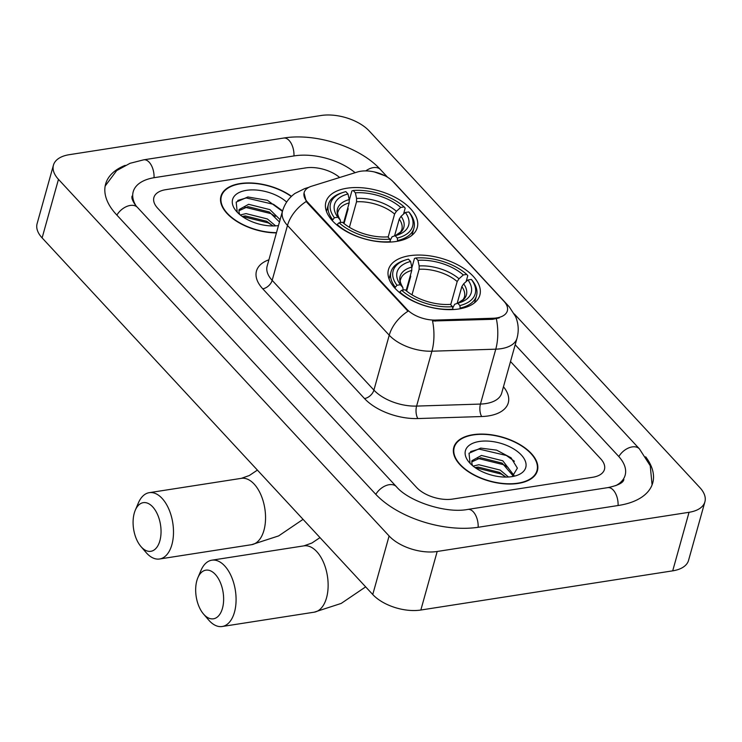 <?xml version="1.0" encoding="UTF-8"?>
<svg xmlns="http://www.w3.org/2000/svg" width="742" height="742" viewBox="0 0 742 742"><rect width="100%" height="100%" fill="white"/><g stroke="black" fill="none" stroke-linecap="round" stroke-linejoin="round"><path stroke-width="1.11" d="M409.491 255.73A47.432 25.061 15.6 0 0 388.483 269.596A47.432 25.061 15.6 0 0 408.99 298.97A47.432 25.061 15.6 0 0 458.853 308.969A47.432 25.061 15.6 0 0 479.851 295.103A47.432 25.061 15.6 0 0 459.344 265.729A47.432 25.061 15.6 0 0 409.491 255.73M346.904 188.227A47.432 25.061 15.6 0 0 325.896 202.093A47.432 25.061 15.6 0 0 346.403 231.467A47.432 25.061 15.6 0 0 396.265 241.465A47.432 25.061 15.6 0 0 417.264 227.599A47.432 25.061 15.6 0 0 396.757 198.225A47.432 25.061 15.6 0 0 346.904 188.227M360.658 171.254A24.161 12.772 15.6 0 0 357.403 171.996L311.594 186.223A24.161 12.772 15.6 0 0 304.155 192.54A24.161 12.772 15.6 0 0 307.55 202.13L406.885 309.275A24.161 12.772 15.6 0 0 435.693 320.071L492.994 318.253A24.161 12.772 15.6 0 0 507.342 310.861A24.161 12.772 15.6 0 0 503.948 301.271L393.121 181.725A24.161 12.772 15.6 0 0 360.658 171.254M291.485 196.305A43.407 22.937 15.6 0 0 240.167 183.562A43.407 22.937 15.6 0 0 220.949 196.25A43.407 22.937 15.6 0 0 276.423 232.905M473.006 434.701A43.407 22.937 15.6 0 0 453.789 447.389A43.407 22.937 15.6 0 0 472.552 474.268A43.407 22.937 15.6 0 0 518.176 483.413A43.407 22.937 15.6 0 0 537.403 470.734A43.407 22.937 15.6 0 0 518.639 443.846A43.407 22.937 15.6 0 0 473.006 434.701M499.283 317.901L492.697 319.31L432.54 320.998A31.322 13.579 88.2 0 1 431.918 351.207A35.802 18.921 -164.4 0 1 389.235 335.208A31.322 20.164 137.2 0 1 407.998 311.223L307.346 202.854L306.251 201.481L304.044 192.957M592.561 477.301A26.851 14.191 15.6 0 0 604.452 469.454A26.851 14.191 15.6 0 0 600.686 458.797L510.515 361.54L600.686 458.797A26.851 14.191 15.6 0 1 604.452 469.454A26.851 14.191 15.6 0 1 592.561 477.301L452.639 499.069L592.561 477.301M339.65 177.505A26.851 14.191 15.6 0 0 305.704 167.905L165.781 189.674A26.851 14.191 15.6 0 0 153.891 197.52A26.851 14.191 15.6 0 0 157.656 208.177L416.577 487.438A26.851 14.191 15.6 0 0 452.639 499.069A26.851 14.191 15.6 0 1 416.577 487.438L157.656 208.177A26.851 14.191 15.6 0 1 153.891 197.52A26.851 14.191 15.6 0 1 165.781 189.674L305.704 167.905A26.851 14.191 15.6 0 1 339.65 177.505M291.291 196.491A42.962 22.705 15.6 0 0 240.399 183.812A42.962 22.705 15.6 0 0 221.376 196.37A42.962 22.705 15.6 0 0 276.497 232.645M240.26 214.967L246.019 213.603L267.352 218.946L275.616 225.865M242.189 216.423L245.37 215.922L266.703 221.274L272.982 225.948M239.397 214.252L239.035 212.156A22.371 11.826 15.6 0 0 239.852 214.642M239.035 212.156L239.063 209.559L248.616 204.31L269.949 209.652L280.114 219.678M238.887 210.765L247.967 206.628L269.3 211.98L279.465 221.997M286.653 202.065A31.322 16.556 15.6 0 0 246.455 190.342A31.322 16.556 15.6 0 0 236.373 211.247A31.322 16.556 15.6 0 0 278.463 225.587M282.433 211.359L267.5 200.349L247.856 196.964L236.179 202.121L237.245 212.156M237.746 200.433L246.223 197.947L273.538 204.338L281.561 210.125M244.656 207.157L270.941 213.64L275.291 216.386M242.217 216.441L268.354 222.934L272.704 225.679M517.944 483.163A42.962 22.705 15.6 0 0 536.967 470.613A42.962 22.705 15.6 0 0 518.398 444.004A42.962 22.705 15.6 0 0 473.238 434.951A42.962 22.705 15.6 0 0 454.215 447.509A42.962 22.705 15.6 0 0 472.784 474.11A42.962 22.705 15.6 0 0 517.944 483.163M473.099 466.106L478.859 464.742L500.191 470.085L508.456 477.004M475.028 467.562L478.21 467.061L499.542 472.413L505.821 477.087M472.237 465.392L471.875 463.296A22.371 11.826 15.6 0 0 472.7 465.781M471.875 463.296L471.903 460.699L481.456 455.449L502.788 460.791L514.002 475.427M471.727 461.904L480.807 457.768L502.139 463.119L513.223 476.002M479.295 441.481A31.322 16.556 15.6 0 0 469.213 462.387A31.322 16.556 15.6 0 0 511.897 476.633A31.322 16.556 15.6 0 0 516.432 475.576A31.322 16.556 15.6 0 0 519.715 453.408A31.322 16.556 15.6 0 0 479.295 441.481M512.295 476.568L517.378 468.146L511.062 457.805L496.63 450.144L480.695 448.103L469.018 453.26L470.085 463.296M470.586 451.572L479.063 449.086L506.378 455.477L514.401 461.264M477.496 458.296L503.79 464.77L508.14 467.525M475.056 467.581L501.193 474.064L505.543 476.818M141.444 547.104A24.616 13.625 -98.8 0 0 159.873 540.797A24.616 13.625 -98.8 0 0 152.685 506.86A24.616 13.625 -98.8 0 0 135.285 510.208A24.616 13.625 -98.8 0 0 140.943 546.539A24.616 13.625 -98.8 0 0 141.444 547.104M135.285 510.208L138.364 502.965A33.557 18.578 81.2 0 1 149.272 492.669A33.557 18.578 81.2 0 1 162.09 498.392A33.557 18.578 81.2 0 1 173.452 534.323A33.557 18.578 81.2 0 1 159.586 558.995A33.557 18.578 81.2 0 1 146.768 553.282A33.557 18.578 81.2 0 1 146.081 552.512L140.943 546.539M332.203 220.532L334.392 217.758A42.6 22.51 15.6 0 1 343.24 192.382A42.6 22.51 15.6 0 1 345.855 191.64L348.007 193.968A38.482 20.34 15.6 0 0 337.805 217.23L340.235 220.022L340.578 222.544M343.527 223.166L349.176 202.909L349.213 199.579L348.007 193.968M344.038 223.583L348.156 208.845L347.775 207.918M397.833 240.519A44.39 23.456 15.6 0 0 413.925 228.248A44.39 23.456 15.6 0 0 409.844 213.167L408.768 211.934A42.6 22.51 15.6 0 1 397.304 238.052L397.638 241.233M390.357 242.068L389.94 239.193A42.6 22.51 15.6 0 1 339.048 222.776L337.156 224.474A44.39 23.456 15.6 0 0 390.468 241.669M337.156 224.474L336.989 225.086M343.24 192.382L341.635 192.901A44.39 23.456 15.6 0 0 328.418 204.375A44.39 23.456 15.6 0 0 332.499 219.456M397.304 238.052L395.152 235.724A38.482 20.34 15.6 0 0 397.183 235.14A38.482 20.34 15.6 0 0 405.364 212.462L408.768 211.934M339.048 222.776L342.461 222.248A38.482 20.34 15.6 0 0 387.788 236.874L389.94 239.193M337.805 217.23L334.392 217.758M405.364 212.462L401.07 216.302L399.261 219.066L394.549 235.928M390.19 240.362L392.101 236.744L395.152 235.724M349.213 199.579A34.42 18.188 15.6 0 0 340.235 220.022L340.355 220.17C337.879 215.876 337.109 213.102 338.037 211.85A33.112 17.502 15.6 0 1 349.176 202.909M349.306 200.136L351.875 190.954L353.22 190.499A42.6 22.51 15.6 0 1 404.112 206.907L405.188 208.14L403.518 214.113M404.112 206.907L400.708 207.445A38.482 20.34 15.6 0 0 355.372 192.818L353.22 190.499M388.122 237.236L394.605 214.039L396.413 211.285L400.708 207.445M355.372 192.818L356.577 198.439L356.54 201.768L349.408 227.312M204.031 614.608A24.616 13.625 -98.8 0 0 222.461 608.301A24.616 13.625 -98.8 0 0 215.273 574.364A24.616 13.625 -98.8 0 0 197.873 577.712A24.616 13.625 -98.8 0 0 203.531 614.051A24.616 13.625 -98.8 0 0 204.031 614.608M197.873 577.712L200.952 570.468A33.557 18.578 81.2 0 1 211.86 560.182A33.557 18.578 81.2 0 1 224.678 565.896A33.557 18.578 81.2 0 1 236.039 601.827A33.557 18.578 81.2 0 1 222.173 626.508A33.557 18.578 81.2 0 1 209.355 620.785A33.557 18.578 81.2 0 1 208.669 620.015L203.531 614.051M394.79 288.044L396.979 285.262A42.6 22.51 15.6 0 1 405.828 259.885A42.6 22.51 15.6 0 1 408.443 259.153L410.595 261.472A38.482 20.34 15.6 0 0 400.392 284.733L402.823 287.525L403.166 290.048M406.115 290.669L411.764 270.413L411.801 267.092L410.595 261.472M406.625 291.087L410.743 276.349L410.363 275.421M460.42 308.032A44.39 23.456 15.6 0 0 476.512 295.752A44.39 23.456 15.6 0 0 472.431 280.671L471.356 279.437A42.6 22.51 15.6 0 1 459.892 305.556L460.226 308.737M452.945 309.572L452.527 306.696A42.6 22.51 15.6 0 1 401.635 290.289L399.743 291.977A44.39 23.456 15.6 0 0 453.056 309.173M399.743 291.977L399.576 292.598M405.828 259.885L404.223 260.405A44.39 23.456 15.6 0 0 391.006 271.878A44.39 23.456 15.6 0 0 395.087 286.959M459.892 305.556L457.74 303.228A38.482 20.34 15.6 0 0 459.771 302.643A38.482 20.34 15.6 0 0 467.952 279.966L471.356 279.437M401.635 290.289L405.049 289.76A38.482 20.34 15.6 0 0 450.375 304.378L452.527 306.696M400.392 284.733L396.979 285.262M467.952 279.966L463.657 283.815L461.849 286.57L457.137 303.432M452.778 307.865L454.688 304.257L457.74 303.228M411.801 267.092A34.42 18.188 15.6 0 0 402.823 287.525L402.943 287.673C400.467 283.388 399.697 280.615 400.624 279.354A33.112 17.502 15.6 0 1 411.764 270.413M411.893 267.639L414.463 258.457L415.808 258.003A42.6 22.51 15.6 0 1 466.699 274.419L467.775 275.653L466.106 281.617M466.699 274.419L463.296 274.948A38.482 20.34 15.6 0 0 417.959 260.331L415.808 258.003M450.709 304.739L457.193 281.543L459.001 278.788L463.296 274.948M417.959 260.331L419.165 265.942L419.128 269.272L411.995 294.824M615.702 485.676A48.332 25.534 15.6 0 0 625.144 475.232A48.332 25.534 15.6 0 0 618.364 456.052L515.189 344.77M355.121 172.7A48.332 25.534 15.6 0 0 294.528 155.848L154.605 177.616A48.332 25.534 15.6 0 0 133.208 191.742A48.332 25.534 15.6 0 0 135.869 205.562M689.049 512.295A35.802 18.921 15.6 0 0 704.9 501.833A35.802 18.921 15.6 0 0 699.882 487.624L369.247 131A35.802 18.921 15.6 0 0 321.156 115.492L69.294 154.679A35.802 18.921 15.6 0 0 53.443 165.141A35.802 18.921 15.6 0 0 58.47 179.351L389.105 535.974A35.802 18.921 15.6 0 0 437.186 551.482L689.049 512.295L672.706 570.839A35.802 18.921 15.6 0 0 688.557 560.377L704.9 501.833M53.443 165.141L37.1 223.685A35.802 18.921 15.6 0 0 42.118 237.894L372.753 594.518A35.802 18.921 15.6 0 0 420.844 610.026L672.706 570.839M125.194 165.355A76.964 40.671 15.6 0 0 105.624 184.044A76.964 40.671 15.6 0 0 116.42 214.596L375.341 493.857A76.964 40.671 15.6 0 0 478.72 527.2L618.643 505.432A76.964 40.671 15.6 0 0 652.728 482.931A76.964 40.671 15.6 0 0 645.661 456.812M307.55 202.13L307.346 202.854M406.885 309.275L406.681 309.989M435.693 320.071L435.396 321.138M492.994 318.253L492.697 319.31M503.466 386.758A44.752 23.642 -164.4 0 1 488.459 415.91A44.752 23.642 -164.4 0 1 481.706 416.531L417.867 418.553A44.752 23.642 -164.4 0 1 364.507 398.556L262.751 288.814A44.752 23.642 -164.4 0 1 268.91 259.793M485.843 403.574A35.802 18.921 15.6 0 0 501.694 393.112L517.016 338.222A35.802 18.921 -164.4 0 1 501.165 348.684A35.802 18.921 -164.4 0 1 495.767 349.176L431.918 351.207L416.596 406.087L480.445 404.065A35.802 18.921 15.6 0 0 485.843 403.574M506.239 304.35A31.322 20.164 -42.8 0 1 509.188 306.724L394.633 183.163A31.322 20.164 137.2 0 0 393.279 181.901M308.96 187.281L304.73 188.589L294.917 193.467C288.777 197.956 284.622 203.883 282.47 211.257A35.802 18.921 -164.4 0 0 287.488 225.466L272.166 280.346L373.912 390.097L389.235 335.208L287.488 225.466A31.322 20.164 -42.8 0 1 306.251 201.481M304.73 188.589A31.322 20.581 72.8 0 1 307.68 188.023M496.352 318.8A31.322 13.579 88.2 0 1 495.767 349.176L480.445 404.065A8.95 3.877 -91.8 0 0 481.706 416.531M364.507 398.556A8.95 5.76 -42.8 0 0 373.912 390.097A35.802 18.921 15.6 0 0 416.596 406.087A8.95 3.877 -91.8 0 0 417.867 418.553M282.47 211.257L267.139 266.137A35.802 18.921 15.6 0 0 272.166 280.346A8.95 5.76 -42.8 0 1 262.751 288.814M303.07 519.354L278.612 535.919L251.64 544.674A33.557 18.578 -98.8 0 0 265.506 520.003A33.557 18.578 -98.8 0 0 254.144 484.072A33.557 18.578 -98.8 0 0 241.326 478.349L249.303 475.529L257.409 470.103M395.263 235.696A34.42 18.188 15.6 0 0 401.07 216.302M395.226 235.706L400.661 231.921L401.821 229.658A33.112 17.502 15.6 0 0 399.261 219.066M396.413 211.285A34.42 18.188 15.6 0 0 356.577 198.439M394.605 214.039A33.112 17.502 15.6 0 0 356.54 201.768M365.658 586.866L341.199 603.422L314.228 612.178A33.557 18.578 -98.8 0 0 328.094 587.506A33.557 18.578 -98.8 0 0 316.732 551.575A33.557 18.578 -98.8 0 0 303.914 545.862L311.89 543.033L319.997 537.616M457.851 303.2A34.42 18.188 15.6 0 0 463.657 283.815M457.814 303.209L463.249 299.425L464.409 297.162A33.112 17.502 15.6 0 0 461.849 286.57M459.001 278.788A34.42 18.188 15.6 0 0 419.165 265.942M457.193 281.543A33.112 17.502 15.6 0 0 419.128 269.272M514.354 313.977L639.418 448.873A14.321 9.219 137.2 0 0 618.828 456.562M618.077 505.525A14.321 7.93 -98.8 0 0 607.763 487.633L467.84 509.411C446.072 513.789 408.564 501.36 396.395 486.678L137.474 207.417C136.046 206.22 132.28 201.017 131.9 197.789L131.983 196.138M478.154 527.284A14.321 7.93 -98.8 0 0 467.84 509.411M375.804 494.358A14.321 9.219 -42.8 0 1 396.395 486.678M116.884 215.097A14.321 9.219 -42.8 0 1 137.474 207.417M105.16 186.047L116.652 170.623L130.045 163.305L143.725 159.818A14.321 7.93 81.2 0 1 154.039 177.709M143.725 159.818L283.648 138.049A14.321 7.93 81.2 0 1 293.962 155.931M283.648 138.049C315.74 132.716 359.953 146.86 380.498 169.603A14.321 9.219 137.2 0 0 365.769 170.91M420.844 610.026L437.186 551.482M372.753 594.518L389.105 535.974M42.118 237.894L58.47 179.351M517.016 338.222C518.992 330.802 518.519 323.586 515.588 316.574L509.188 306.724M374.395 171.949L385.154 175.854M392.017 180.621L394.633 183.163M220.495 199.533L221.376 196.37M536.086 473.776L536.967 470.613M453.334 450.672L454.215 447.509M251.64 544.674L159.586 558.995M411.958 235.288L413.925 228.248M326.452 211.414L328.418 204.375M241.326 478.349L149.272 492.669M314.228 612.178L222.173 626.508M474.546 302.801L476.512 295.752M389.04 278.918L391.006 271.878M303.914 545.862L211.86 560.182M380.498 169.603L387.593 177.255M652.079 484.888L650.242 465.744L639.418 448.873M623.911 479.62C623.391 479.564 625.052 484.044 607.763 487.633"/></g></svg>
